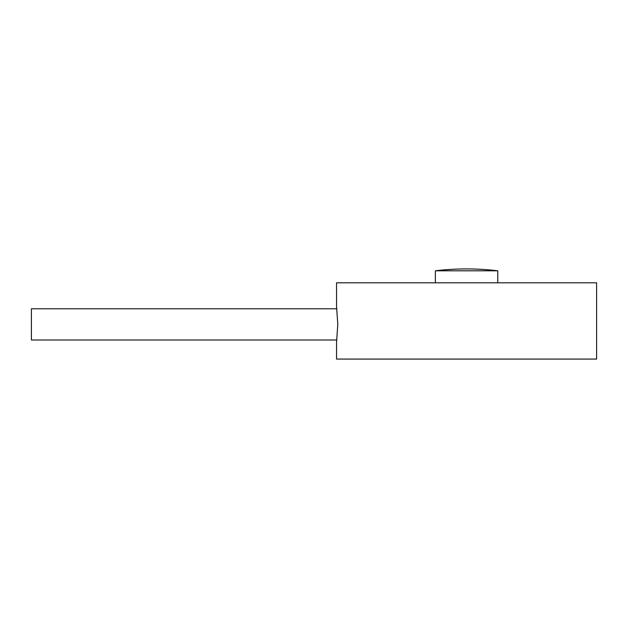 <?xml version="1.0" encoding="UTF-8"?>
<svg xmlns="http://www.w3.org/2000/svg" width="628" height="628" viewBox="0 0 628 628"><rect width="100%" height="100%" fill="white"/><g stroke="black" fill="none" stroke-linecap="round" stroke-linejoin="round"><path stroke-width="0.94" d="M336.851 308.795L31.4 308.795L31.4 340.007L336.851 340.007M337.793 324.401L336.537 342.433L337.793 324.401L336.537 306.37L337.793 324.401M336.537 342.433L336.537 359.075L596.6 359.075L596.6 282.796L336.537 282.796L336.537 306.37M435.361 270.801L497.776 270.801A260.063 260.063 0 0 0 435.361 270.801L435.361 282.796M497.776 282.796L497.776 270.801"/></g></svg>
